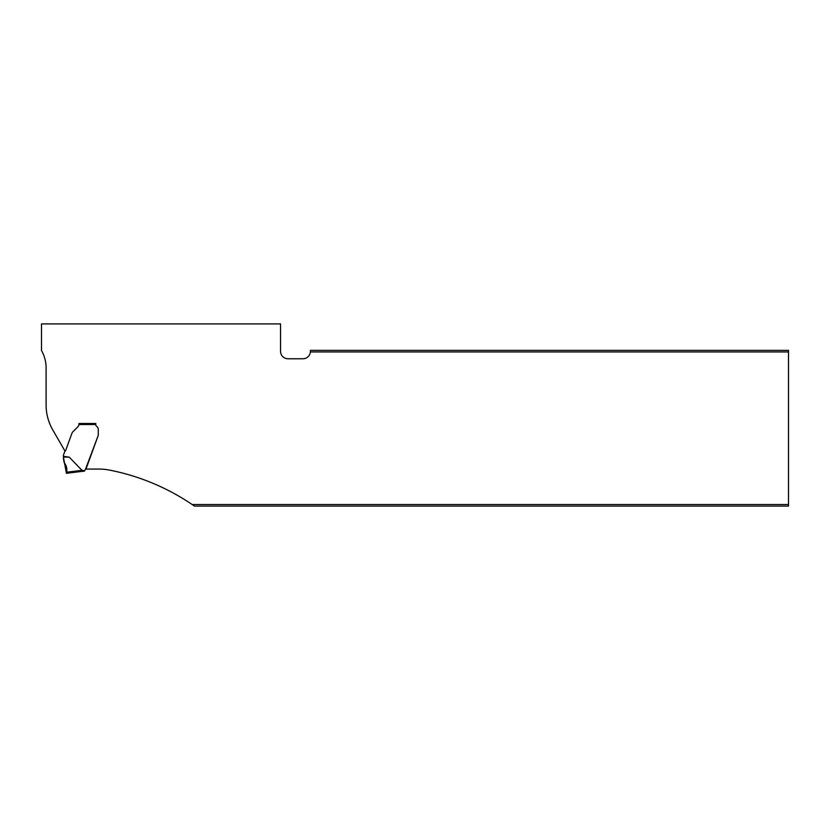 <?xml version="1.0" encoding="UTF-8"?>
<svg xmlns="http://www.w3.org/2000/svg" width="830" height="830" viewBox="0 0 830 830"><rect width="100%" height="100%" fill="white"/><g stroke="black" fill="none" stroke-linecap="round" stroke-linejoin="round"><path stroke-width="0.62" stroke-dasharray="4.15 3.11" d="M63.412 456.355L63.412 457.06L69.284 457.174L63.412 456.355L63.412 455.421A0.996 0.996 0 0 1 63.474 455.079L64.719 451.655A0.996 0.996 0 0 1 65.062 451.198L65.062 451.198A1.992 1.992 0 0 0 65.746 450.275A1.992 1.992 0 0 1 65.062 451.198L52.778 429.93A49.8 49.8 0 0 1 46.107 405.03L46.107 367.981A35.265 35.265 0 0 0 41.5 350.55L41.5 323.908L280.54 323.908L280.54 351.298A7.47 7.47 0 0 0 288.01 358.768L302.95 358.768A7.47 7.47 0 0 0 310.389 351.941A28.033 28.033 0 0 0 310.42 351.941L788.5 351.941L788.5 506.093M310.42 350.374L310.389 351.941M65.062 451.198A1.992 1.992 0 0 0 65.746 450.275L71.878 433.426A4.98 4.98 0 0 1 72.397 432.409A4.98 4.98 0 0 0 71.878 433.426L65.746 450.275L71.878 433.426A4.98 4.98 0 0 1 72.397 432.409A6.567 4.98 -45 0 1 73.268 431.382L77.833 426.817A3.984 3.984 0 0 0 78.995 424.006A3.984 3.984 0 0 1 77.833 426.817L73.268 431.382A6.567 4.98 -45 0 0 72.397 432.409A6.567 4.98 -45 0 1 73.268 431.382L77.833 426.817A3.984 3.984 0 0 0 78.964 424.504L95.782 424.504A2.49 2.49 0 0 0 96.778 426.495A3.735 3.735 0 0 1 98.272 429.483L98.272 434.017A7.273 4.98 90 0 1 98.21 435.179L98.168 435.46A4.98 4.98 0 0 1 97.971 436.124L85.988 469.064L98.853 469.064A54.78 54.78 0 0 1 109.363 470.071A224.1 224.1 0 0 1 192.155 504.526L788.5 504.526M95.782 424.504L95.782 423.508L78.995 423.508L95.782 423.508L95.782 424.504A2.49 2.49 0 0 0 96.778 426.495A3.735 3.735 0 0 1 98.272 429.483L98.272 434.017A7.273 4.98 90 0 1 98.21 435.179L98.168 435.46A4.98 4.98 0 0 1 97.971 436.124L85.293 469.77A1.494 1.494 0 0 0 84.629 470.569L84.546 471.565L80.593 471.565L82.357 470.278L84.629 470.569M78.995 423.508L78.964 424.504M788.5 351.941L788.5 350.374M192.155 504.526L194.438 506.093M69.284 457.174L82.357 470.278L66.576 472.218L66.773 469.427M65.757 464.997L66.317 466.387M63.412 457.06L64.118 462.445L65.331 464.271M65.446 464.447L66.514 467.134M66.701 471.129L66.41 473.235M310.42 351.298L310.42 351.941"/><path stroke-width="1.25" d="M310.389 351.941A7.47 7.47 0 0 1 302.95 358.768L288.01 358.768A7.47 7.47 0 0 1 280.54 351.298L280.54 323.908L41.5 323.908L41.5 350.55A35.265 35.265 0 0 1 46.107 367.981L46.107 405.03A49.8 49.8 0 0 0 52.778 429.93L65.062 451.198A0.996 0.996 0 0 0 64.719 451.655L63.474 455.079A0.996 0.996 0 0 0 63.412 455.421L63.412 456.355L69.284 457.174L82.149 470.569L84.629 470.569A1.494 1.494 0 0 1 85.293 469.77L97.971 436.124A4.98 4.98 0 0 0 98.168 435.46L98.21 435.179A7.273 4.98 90 0 0 98.272 434.017L98.272 429.483A3.735 3.735 0 0 0 96.778 426.495A3.735 3.735 0 0 1 98.272 429.483L98.272 434.017A7.273 4.98 90 0 1 98.21 435.179L98.168 435.46A4.98 4.98 0 0 1 97.971 436.124L85.988 469.064L98.853 469.064A54.78 54.78 0 0 1 109.363 470.071A224.1 224.1 0 0 1 192.155 504.526L788.5 504.526L788.5 351.941L310.42 351.941A28.033 28.033 0 0 1 310.389 351.941L310.42 350.374L788.5 350.374L788.5 351.941M95.782 424.504A2.49 2.49 0 0 0 96.778 426.495A2.49 2.49 0 0 1 95.782 424.504L95.782 423.508L95.782 424.504L78.964 424.504L78.995 423.508L95.782 423.508L78.995 423.508M192.155 504.526L194.438 506.093L788.5 506.093L788.5 504.526M78.964 424.504A3.984 3.984 0 0 1 77.833 426.817L73.268 431.382A6.567 4.98 -45 0 0 72.397 432.409A4.98 4.98 0 0 0 71.878 433.426L65.746 450.275A1.992 1.992 0 0 1 65.062 451.198M84.546 471.067L80.593 471.565L82.149 470.569M65.757 464.997L64.118 462.445L63.422 458.554L64.491 463.202C66.576 465.879 67.272 468.877 66.576 472.218L66.4 473.308L66.576 472.218L82.357 470.278M66.4 473.308L80.666 471.554L66.4 473.308M66.41 473.235L63.412 457.06L69.284 457.174M63.412 457.06L63.412 456.355M66.317 466.387L66.773 469.427M66.514 467.134L66.701 471.129M310.42 351.941L310.42 351.298"/></g></svg>

